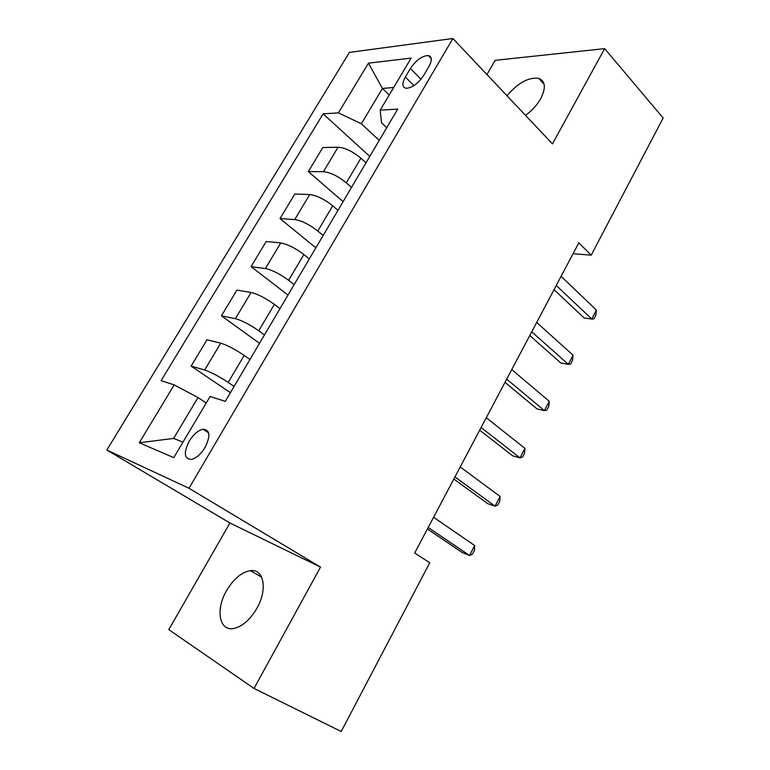 <?xml version="1.0" encoding="UTF-8"?>
<svg xmlns="http://www.w3.org/2000/svg" width="770" height="770" viewBox="0 0 770 770"><rect width="100%" height="100%" fill="white"/><g stroke="black" fill="none" stroke-linecap="round" stroke-linejoin="round"><path stroke-width="1.16" d="M256.901 608.3C267.931 589.252 263.783 568.424 250.337 570.666C241.52 572.245 233.589 578.896 226.553 590.638C215.494 609.205 218.998 631.265 233.502 628.522C242.203 626.693 250.009 619.956 256.901 608.3M525.525 115.365C531.964 110.668 537.037 105.095 540.732 98.637C546.122 87.895 545.458 81.148 538.759 78.376C528.528 77.029 517.931 82.823 506.978 95.74M205.061 447.447C210.71 435.81 210.027 429.747 202.991 429.246C198.073 430.401 193.482 434.367 189.208 441.152C183.443 452.827 184.165 458.92 191.374 459.43C196.263 458.208 200.826 454.223 205.061 447.447M254.023 688.447L320.522 567.115L229.922 522.994L168.803 629.619L254.023 688.447L341.216 731.5L429.756 562.783L414.703 552.985L578.828 242.829L591.187 255.168L663.153 118.022L604.662 48.635L495.139 60.33L486.967 74.575M229.922 522.994L106.847 450.026L349.407 52.398L452.875 38.5L188.997 488.267L106.847 450.026M410.381 68.54L405.338 77.039C401.825 83.574 402.104 87.328 406.185 88.3C412.345 87.828 418.226 83.468 423.818 75.21L428.919 66.547C432.317 60.166 432.066 56.489 428.178 55.507C421.97 55.902 416.031 60.243 410.381 68.54L421.007 79.195M393.682 87.462L382.43 88.454L361.361 123.778L338.444 112.872L323.111 113.854L161.074 380.659L174.203 384.894L197.996 397.57L173.625 438.419L182.952 442.173M338.444 112.872L368.455 63.169L411.132 58.087L380.178 110.197L381.516 122.776L386.733 127.705M174.203 384.894L139.264 442.769L173.77 457.63L210.104 396.483L225.263 401.372L397.734 109.07L380.178 110.197M320.522 567.115L188.997 488.267M452.875 38.5L552.465 143.874L604.662 48.635M573.082 253.705L591.187 255.168M389.197 95.008L382.43 88.454L368.455 63.169M379.244 140.4L361.361 123.778M366.01 162.826L360.899 158.206C352.737 151.421 345.124 147.753 338.078 147.214L322.803 147.571L308.327 171.595L343.112 201.634M351.515 187.399L346.327 182.837C338.04 176.118 330.407 172.403 323.419 171.691L308.327 171.595M337.982 210.326L332.717 205.821C324.324 199.18 316.663 195.416 309.733 194.531L294.814 194.021L280.011 218.593L315.854 247.834M323.159 235.456L317.808 231.019C309.299 224.455 301.609 220.634 294.737 219.566L280.011 218.593M309.319 258.913L303.881 254.543C295.266 248.046 287.547 244.186 280.742 242.945L266.189 241.53L251.058 266.651L287.999 295.054M294.15 284.631L288.625 280.319C279.885 273.908 272.137 269.991 265.4 268.557L251.058 266.651M279.982 308.635L274.38 304.391C265.515 298.057 257.748 294.082 251.078 292.475L236.919 290.107L221.433 315.815L259.519 343.333M264.466 334.94L258.758 330.773C249.778 324.526 241.982 320.493 235.379 318.684L221.433 315.815M249.971 359.513L244.177 355.413C235.071 349.243 227.256 345.162 220.72 343.16L206.976 339.811L191.133 366.106L230.394 392.69M234.08 386.444L228.19 382.421C218.95 376.347 211.105 372.199 204.647 369.995L191.133 366.106M206.225 403.008L197.996 397.57M323.111 113.854L369.793 156.425M139.264 442.769L173.625 438.419M554.044 289.684L584.122 317.972L591.774 319.04L556.267 285.468M596.404 310.089L595.759 315.363L593.92 318.924L591.774 319.04L596.404 310.089L561.109 276.315M529.789 335.518L560.781 362.959L568.347 364.354L531.752 331.793M573.072 355.22L572.514 360.36L570.637 364.008L568.347 364.354L573.072 355.22L536.7 322.447M505.014 382.334L536.96 408.889L544.428 410.631L506.708 379.129M549.251 401.295L548.789 406.31L546.873 410.025L544.428 410.631L549.251 401.295L511.761 369.581M479.7 430.161L512.628 455.782L520 457.89L481.106 427.504M524.928 448.352L524.562 453.222L522.599 457.014L520 457.89L524.928 448.352L486.274 417.744M453.838 479.036L487.776 503.686L495.043 506.159L454.945 476.948M500.076 496.429L499.807 501.135L497.805 505.014L495.043 506.159L500.076 496.429L460.219 466.976M427.398 529L462.385 552.619L469.546 555.488L428.187 527.508M474.686 545.535L474.532 550.088L472.482 554.053L469.546 555.488L474.686 545.535L433.587 517.305M346.327 182.837L360.899 158.206M317.808 231.019L332.717 205.821M288.625 280.319L303.881 254.543M258.758 330.773L274.38 304.391M228.19 382.421L244.177 355.413M323.419 171.691L338.078 147.214M294.737 219.566L309.733 194.531M265.4 268.557L280.742 242.945M235.379 318.684L251.078 292.475M204.647 369.995L220.72 343.16M413.952 85.595L405.338 77.039M261.636 577.105L250.337 570.666M544.14 84.286L538.759 78.376M208.622 432.865L202.991 429.246M431.287 58.684L428.178 55.507"/></g></svg>
